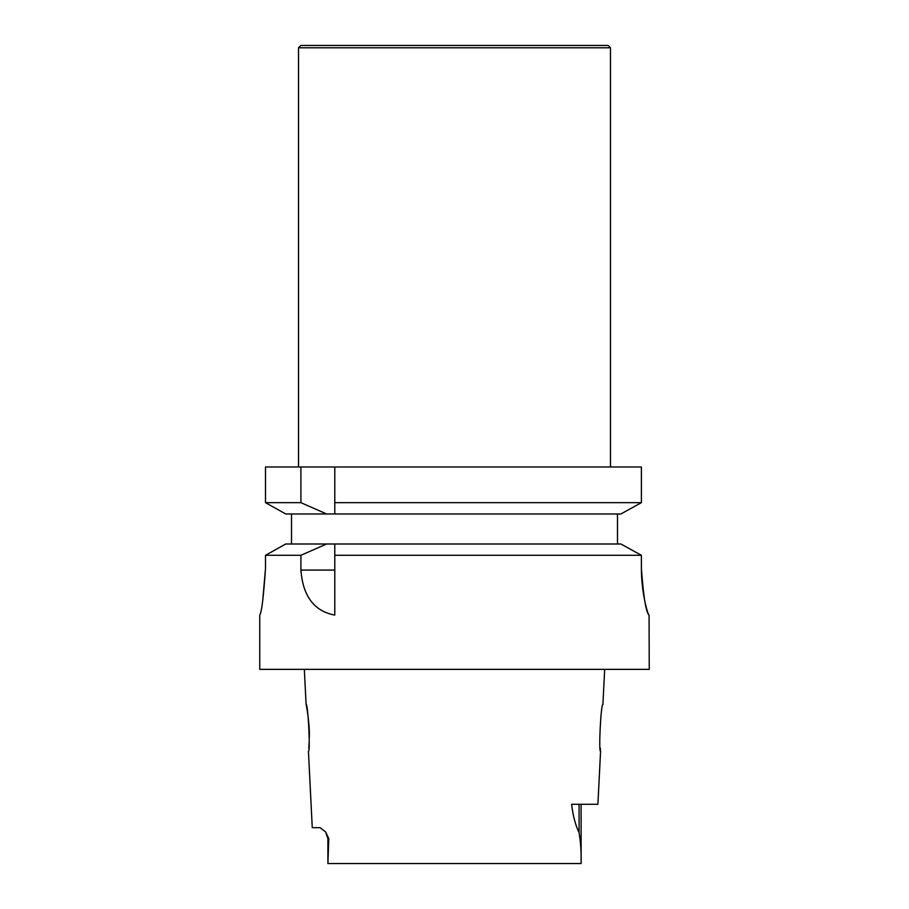 <?xml version="1.0" encoding="UTF-8"?>
<svg xmlns="http://www.w3.org/2000/svg" width="909" height="909" viewBox="0 0 909 909"><rect width="100%" height="100%" fill="white"/><g stroke="black" fill="none" stroke-linecap="round" stroke-linejoin="round"><path stroke-width="1.36" d="M300.902 466.976L300.902 502.666L265.508 502.666L285.744 513.971L265.508 502.666L265.508 466.976L641.39 466.976L641.39 502.666L620.881 513.971L641.39 502.666L334.785 502.666L334.785 513.971L334.785 466.976M300.902 502.666L326.638 513.971L620.881 513.971M326.638 513.971L285.744 513.971M291.505 543.991L291.505 513.971M617.495 513.971L617.495 543.991M326.638 543.991L285.744 543.991L265.508 555.297L265.508 568.307C263.565 596.781 261.656 612.393 259.758 615.154L259.758 669.354L649.242 669.354L649.071 615.154C648.151 615.632 641.334 593.509 641.39 568.364L641.39 555.297L334.785 555.297L334.785 543.991L326.638 543.991L300.902 555.297L265.508 555.297L285.744 543.991M620.881 543.991L641.39 555.297L620.881 543.991L334.785 543.991L334.785 615.075C314.207 611.246 302.913 596.247 300.902 570.091L334.785 570.091M300.902 555.297L300.902 570.091M641.39 568.364C643.47 596.838 646.038 612.427 649.071 615.154M262.69 601.031L265.496 568.545M604.667 669.354L602.906 704.452C600.974 702.964 598.44 752.629 600.565 751.243L600.531 750.902M600.417 749.811L600.235 747.937M309.026 744.38L308.753 747.982M581.112 804.283L581.112 863.55L327.922 863.55L328.774 838.598L325.615 831.928L320.07 827.679L312.264 827.679L308.435 751.243C310.56 752.629 308.026 702.975 306.094 704.452C306.117 703.782 309.924 723.178 309.299 737.892M309.196 741.335L309.037 744.323M325.615 831.928L327.888 838.598L327.922 863.55M581.078 863.55C581.385 852.619 580.726 842.348 579.09 832.724C575.42 825.02 572.92 815.532 571.613 804.283L597.906 804.283L600.565 751.243M306.094 704.452L304.333 669.354M298.527 47.791L610.473 47.791L608.132 45.45L300.868 45.45L298.527 47.791L298.527 466.976M610.473 47.791L610.473 466.976M327.888 838.598L328.774 838.598M579.09 804.283L579.09 832.724"/></g></svg>
